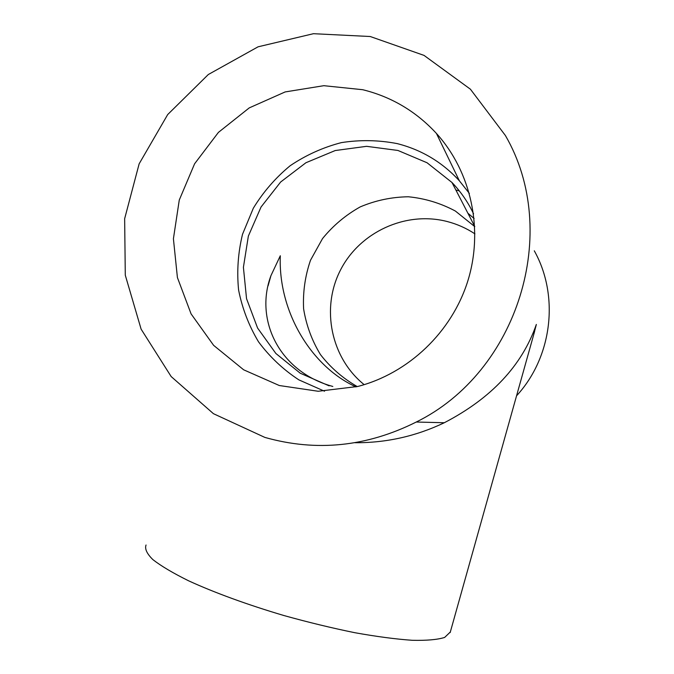 <?xml version="1.0" encoding="UTF-8"?>
<svg xmlns="http://www.w3.org/2000/svg" width="674" height="674" viewBox="0 0 674 674"><rect width="100%" height="100%" fill="white"/><g stroke="black" fill="none" stroke-linecap="round" stroke-linejoin="round"><path stroke-width="1.01" d="M332.821 386.455C279.466 371.997 254.325 319.982 270.94 275.666L280.308 255.749C278.05 312.357 311.969 367.018 356.032 386.91M329.131 385.857L300.259 373.228L275.877 353.488L257.586 328.044L246.541 298.666L243.407 267.317L248.361 236.077L261.049 207.002L280.662 181.997L305.929 162.737L335.205 150.546L366.572 146.325L397.913 150.454L427.063 162.763L451.959 182.477C460.814 191.719 468.017 202.166 473.569 213.818M474.749 226.607L455.38 211.046C440.636 203.169 424.965 198.409 408.351 196.774C391.661 197.019 375.62 200.389 360.228 206.893C345.636 215.057 333.066 225.622 322.526 238.588L310.495 260.265C305.086 276.037 302.794 292.221 303.603 308.802C306.249 325.18 311.86 340.437 320.453 354.583C330.589 367.667 342.864 378.341 357.279 386.598M324.514 391.215L298.852 379.858C283.139 369.537 269.693 356.849 258.504 341.802C248.883 325.719 242.244 308.439 238.588 289.988C236.743 271.243 238.057 252.666 242.522 234.266L253.331 208.199C263.231 191.98 275.506 177.826 290.157 165.737C305.912 155.113 322.956 147.412 341.305 142.635C360.017 139.695 378.662 140.023 397.247 143.621C421.545 149.797 442.254 162.181 459.365 180.792L469.39 193.446M362.705 89.709C391.501 96.829 416.069 111.395 436.415 133.418C471.202 171.819 483.772 229.472 467.866 280.831C451.833 332.156 408.537 373.329 357.709 386.488L318.195 391.265L279.297 385.52L243.659 369.807L213.616 345.341L191.079 313.882L177.414 277.562L173.412 238.773L179.276 200.018L194.601 163.782L218.418 132.39L249.245 107.891L285.144 91.934L323.815 85.691L362.705 89.709M264.865 437.409L213.422 413.676L171.171 376.564L141.119 329.165L125.288 275.194L124.648 218.705L139.147 163.824L167.7 114.555L208.3 74.528L258.083 46.809L313.444 33.7L370.237 36.514L424.03 55.394L470.41 89.204L505.382 135.491C561.476 231.915 517.876 372.107 416.271 422.025C366.723 446.811 316.258 451.942 264.865 437.409M533.682 334.725L536.344 324.447C522.08 365.519 491.397 398.283 444.301 422.741C415.925 436.272 386.126 442.936 354.886 442.725M455.86 190.009L459.348 190.936M534.297 250.812C559.58 296.038 552.208 357.153 516.554 395.815M450.316 632.01L444.646 637.436C437.519 639.677 426.735 640.629 412.294 640.3C395.882 639.154 376.766 636.635 354.945 632.726C332.021 628.058 308.355 622.329 283.939 615.539C247.628 604.797 214.222 592.581 188.543 580.777C172.991 573.077 161.111 566.034 152.888 559.622C146.898 553.733 144.615 548.863 146.039 545.005M364.179 384.66C330.968 357.928 320.858 308.557 340.286 270.442C359.486 232.218 405.579 210.751 447.148 221.51C457.09 224.08 466.357 228.2 474.943 233.87M467.899 213.228L474.125 218.502M268.058 285.911L270.94 275.666M474.74 226.43L451.959 182.477M436.415 133.418L459.365 180.792M416.271 422.025L444.301 422.741M534.634 331.338L450.156 632.591"/></g></svg>
